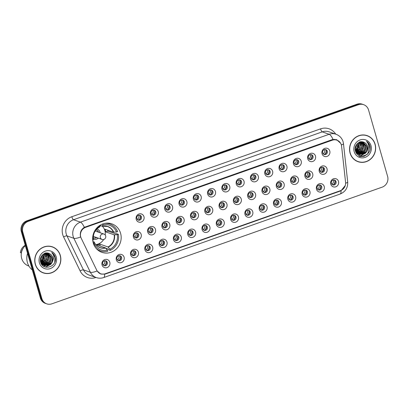 <?xml version="1.0" encoding="UTF-8"?>
<svg xmlns="http://www.w3.org/2000/svg" width="408" height="408" viewBox="0 0 408 408"><rect width="100%" height="100%" fill="white"/><g stroke="black" fill="none" stroke-linecap="round" stroke-linejoin="round"><path stroke-width="0.61" d="M93.238 242.949A15.086 14.168 109.2 0 0 101.959 252.363A15.086 14.168 109.2 0 0 116.668 248.651A15.086 14.168 109.2 0 0 120.59 233.289A15.086 14.168 109.2 0 0 111.874 223.87A15.086 14.168 109.2 0 0 97.16 227.588A15.086 14.168 109.2 0 0 93.238 242.949M124.083 257.173A4.269 4.009 -70.8 0 1 121.365 262.553A4.269 4.009 -70.8 0 1 116.346 259.906A4.269 4.009 -70.8 0 1 119.065 254.521A4.269 4.009 -70.8 0 1 124.083 257.173M116.969 259.039A2.56 2.407 109.2 0 0 120.947 260.003A2.56 2.407 109.2 0 0 120.131 255.796A2.56 2.407 109.2 0 0 116.969 259.039M138.378 252.124A4.269 4.009 -70.8 0 1 135.66 257.504A4.269 4.009 -70.8 0 1 130.642 254.857A4.269 4.009 -70.8 0 1 133.36 249.472A4.269 4.009 -70.8 0 1 138.378 252.124M131.264 253.99A2.56 2.407 109.2 0 0 135.242 254.954A2.56 2.407 109.2 0 0 134.426 250.747A2.56 2.407 109.2 0 0 131.264 253.99M152.674 247.075A4.269 4.009 -70.8 0 1 149.955 252.455A4.269 4.009 -70.8 0 1 144.932 249.808A4.269 4.009 -70.8 0 1 147.655 244.423A4.269 4.009 -70.8 0 1 152.674 247.075M145.559 248.936A2.56 2.407 109.2 0 0 149.537 249.905A2.56 2.407 109.2 0 0 148.721 245.698A2.56 2.407 109.2 0 0 145.559 248.936M166.969 242.02A4.269 4.009 -70.8 0 1 164.251 247.406A4.269 4.009 -70.8 0 1 159.227 244.759A4.269 4.009 -70.8 0 1 161.945 239.374A4.269 4.009 -70.8 0 1 166.969 242.02M159.854 243.887A2.56 2.407 109.2 0 0 163.832 244.856A2.56 2.407 109.2 0 0 163.016 240.649A2.56 2.407 109.2 0 0 159.854 243.887M181.264 236.971A4.269 4.009 -70.8 0 1 178.546 242.357A4.269 4.009 -70.8 0 1 173.522 239.705A4.269 4.009 -70.8 0 1 176.241 234.325A4.269 4.009 -70.8 0 1 181.264 236.971M174.15 238.838A2.56 2.407 109.2 0 0 178.128 239.807A2.56 2.407 109.2 0 0 177.312 235.6A2.56 2.407 109.2 0 0 174.15 238.838M195.559 231.923A4.269 4.009 -70.8 0 1 192.841 237.308A4.269 4.009 -70.8 0 1 187.818 234.656A4.269 4.009 -70.8 0 1 190.536 229.276A4.269 4.009 -70.8 0 1 195.559 231.923M188.445 233.789A2.56 2.407 109.2 0 0 192.423 234.758A2.56 2.407 109.2 0 0 191.607 230.551A2.56 2.407 109.2 0 0 188.445 233.789M209.855 226.874A4.269 4.009 -70.8 0 1 207.136 232.254A4.269 4.009 -70.8 0 1 202.113 229.607A4.269 4.009 -70.8 0 1 204.831 224.227A4.269 4.009 -70.8 0 1 209.855 226.874M202.735 228.74A2.56 2.407 109.2 0 0 206.713 229.709A2.56 2.407 109.2 0 0 205.902 225.502A2.56 2.407 109.2 0 0 202.735 228.74M224.15 221.825A4.269 4.009 -70.8 0 1 221.432 227.205A4.269 4.009 -70.8 0 1 216.408 224.558A4.269 4.009 -70.8 0 1 219.127 219.178A4.269 4.009 -70.8 0 1 224.15 221.825M217.031 223.691A2.56 2.407 109.2 0 0 221.009 224.66A2.56 2.407 109.2 0 0 220.198 220.453A2.56 2.407 109.2 0 0 217.031 223.691M238.445 216.776A4.269 4.009 -70.8 0 1 235.722 222.156A4.269 4.009 -70.8 0 1 230.704 219.509A4.269 4.009 -70.8 0 1 233.422 214.129A4.269 4.009 -70.8 0 1 238.445 216.776M231.326 218.642A2.56 2.407 109.2 0 0 235.304 219.611A2.56 2.407 109.2 0 0 234.493 215.404A2.56 2.407 109.2 0 0 231.326 218.642M252.741 211.726A4.269 4.009 -70.8 0 1 250.017 217.107A4.269 4.009 -70.8 0 1 244.999 214.46A4.269 4.009 -70.8 0 1 247.717 209.075A4.269 4.009 -70.8 0 1 252.741 211.726M245.621 213.593A2.56 2.407 109.2 0 0 249.599 214.557A2.56 2.407 109.2 0 0 248.788 210.35A2.56 2.407 109.2 0 0 245.621 213.593M267.031 206.678A4.269 4.009 -70.8 0 1 264.313 212.058A4.269 4.009 -70.8 0 1 259.294 209.411A4.269 4.009 -70.8 0 1 262.012 204.026A4.269 4.009 -70.8 0 1 267.031 206.678M259.916 208.544A2.56 2.407 109.2 0 0 263.894 209.508A2.56 2.407 109.2 0 0 263.078 205.3A2.56 2.407 109.2 0 0 259.916 208.544M281.326 201.629A4.269 4.009 -70.8 0 1 278.608 207.009A4.269 4.009 -70.8 0 1 273.584 204.362A4.269 4.009 -70.8 0 1 276.308 198.976A4.269 4.009 -70.8 0 1 281.326 201.629M274.212 203.49A2.56 2.407 109.2 0 0 278.19 204.459A2.56 2.407 109.2 0 0 277.374 200.251A2.56 2.407 109.2 0 0 274.212 203.49M295.621 196.574A4.269 4.009 -70.8 0 1 292.903 201.96A4.269 4.009 -70.8 0 1 287.88 199.313A4.269 4.009 -70.8 0 1 290.603 193.928A4.269 4.009 -70.8 0 1 295.621 196.574M288.507 198.441A2.56 2.407 109.2 0 0 292.485 199.41A2.56 2.407 109.2 0 0 291.669 195.203A2.56 2.407 109.2 0 0 288.507 198.441M309.917 191.525A4.269 4.009 -70.8 0 1 307.199 196.911A4.269 4.009 -70.8 0 1 302.175 194.259A4.269 4.009 -70.8 0 1 304.893 188.879A4.269 4.009 -70.8 0 1 309.917 191.525M302.802 193.392A2.56 2.407 109.2 0 0 306.78 194.361A2.56 2.407 109.2 0 0 305.964 190.154A2.56 2.407 109.2 0 0 302.802 193.392M324.212 186.476A4.269 4.009 -70.8 0 1 321.494 191.862A4.269 4.009 -70.8 0 1 316.47 189.21A4.269 4.009 -70.8 0 1 319.189 183.829A4.269 4.009 -70.8 0 1 324.212 186.476M317.098 188.343A2.56 2.407 109.2 0 0 321.076 189.312A2.56 2.407 109.2 0 0 320.26 185.105A2.56 2.407 109.2 0 0 317.098 188.343M338.507 181.427A4.269 4.009 -70.8 0 1 335.789 186.808A4.269 4.009 -70.8 0 1 330.766 184.161A4.269 4.009 -70.8 0 1 333.484 178.781A4.269 4.009 -70.8 0 1 338.507 181.427M331.393 183.294A2.56 2.407 109.2 0 0 335.371 184.263A2.56 2.407 109.2 0 0 334.555 180.055A2.56 2.407 109.2 0 0 331.393 183.294M109.793 262.222A4.269 4.009 -70.8 0 1 107.069 267.602A4.269 4.009 -70.8 0 1 102.051 264.955A4.269 4.009 -70.8 0 1 104.769 259.575A4.269 4.009 -70.8 0 1 109.793 262.222M102.673 264.088A2.56 2.407 109.2 0 0 106.651 265.057A2.56 2.407 109.2 0 0 105.84 260.85A2.56 2.407 109.2 0 0 102.673 264.088M141.168 234.391A4.269 4.009 -70.8 0 1 138.45 239.776A4.269 4.009 -70.8 0 1 133.426 237.125A4.269 4.009 -70.8 0 1 136.144 231.744A4.269 4.009 -70.8 0 1 141.168 234.391M134.048 236.257A2.56 2.407 109.2 0 0 138.031 237.226A2.56 2.407 109.2 0 0 137.216 233.019A2.56 2.407 109.2 0 0 134.048 236.257M155.463 229.342A4.269 4.009 -70.8 0 1 152.745 234.722A4.269 4.009 -70.8 0 1 147.721 232.076A4.269 4.009 -70.8 0 1 150.44 226.695A4.269 4.009 -70.8 0 1 155.463 229.342M148.344 231.209A2.56 2.407 109.2 0 0 152.322 232.178A2.56 2.407 109.2 0 0 151.511 227.97A2.56 2.407 109.2 0 0 148.344 231.209M169.759 224.293A4.269 4.009 -70.8 0 1 167.04 229.673A4.269 4.009 -70.8 0 1 162.017 227.026A4.269 4.009 -70.8 0 1 164.735 221.646A4.269 4.009 -70.8 0 1 169.759 224.293M162.639 226.16A2.56 2.407 109.2 0 0 166.617 227.129A2.56 2.407 109.2 0 0 165.806 222.921A2.56 2.407 109.2 0 0 162.639 226.16M184.054 219.244A4.269 4.009 -70.8 0 1 181.331 224.624A4.269 4.009 -70.8 0 1 176.312 221.977A4.269 4.009 -70.8 0 1 179.03 216.597A4.269 4.009 -70.8 0 1 184.054 219.244M176.934 221.111A2.56 2.407 109.2 0 0 180.912 222.079A2.56 2.407 109.2 0 0 180.101 217.867A2.56 2.407 109.2 0 0 176.934 221.111M198.344 214.195A4.269 4.009 -70.8 0 1 195.626 219.575A4.269 4.009 -70.8 0 1 190.607 216.929A4.269 4.009 -70.8 0 1 193.326 211.543A4.269 4.009 -70.8 0 1 198.344 214.195M191.23 216.061A2.56 2.407 109.2 0 0 195.208 217.025A2.56 2.407 109.2 0 0 194.392 212.818A2.56 2.407 109.2 0 0 191.23 216.061M212.639 209.146A4.269 4.009 -70.8 0 1 209.921 214.526A4.269 4.009 -70.8 0 1 204.903 211.88A4.269 4.009 -70.8 0 1 207.621 206.494A4.269 4.009 -70.8 0 1 212.639 209.146M205.525 211.007A2.56 2.407 109.2 0 0 209.503 211.976A2.56 2.407 109.2 0 0 208.687 207.769A2.56 2.407 109.2 0 0 205.525 211.007M226.935 204.092A4.269 4.009 -70.8 0 1 224.216 209.477A4.269 4.009 -70.8 0 1 219.193 206.831A4.269 4.009 -70.8 0 1 221.916 201.445A4.269 4.009 -70.8 0 1 226.935 204.092M219.82 205.958A2.56 2.407 109.2 0 0 223.798 206.927A2.56 2.407 109.2 0 0 222.982 202.72A2.56 2.407 109.2 0 0 219.82 205.958M241.23 199.043A4.269 4.009 -70.8 0 1 238.512 204.428A4.269 4.009 -70.8 0 1 233.488 201.781A4.269 4.009 -70.8 0 1 236.207 196.396A4.269 4.009 -70.8 0 1 241.23 199.043M234.115 200.909A2.56 2.407 109.2 0 0 238.094 201.878A2.56 2.407 109.2 0 0 237.278 197.671A2.56 2.407 109.2 0 0 234.115 200.909M255.525 193.994A4.269 4.009 -70.8 0 1 252.807 199.379A4.269 4.009 -70.8 0 1 247.784 196.727A4.269 4.009 -70.8 0 1 250.502 191.347A4.269 4.009 -70.8 0 1 255.525 193.994M248.411 195.86A2.56 2.407 109.2 0 0 252.389 196.829A2.56 2.407 109.2 0 0 251.573 192.622A2.56 2.407 109.2 0 0 248.411 195.86M269.821 188.945A4.269 4.009 -70.8 0 1 267.102 194.33A4.269 4.009 -70.8 0 1 262.079 191.678A4.269 4.009 -70.8 0 1 264.797 186.298A4.269 4.009 -70.8 0 1 269.821 188.945M262.706 190.811A2.56 2.407 109.2 0 0 266.684 191.78A2.56 2.407 109.2 0 0 265.868 187.573A2.56 2.407 109.2 0 0 262.706 190.811M284.116 183.896A4.269 4.009 -70.8 0 1 281.398 189.276A4.269 4.009 -70.8 0 1 276.374 186.629A4.269 4.009 -70.8 0 1 279.092 181.249A4.269 4.009 -70.8 0 1 284.116 183.896M276.996 185.762A2.56 2.407 109.2 0 0 280.979 186.731A2.56 2.407 109.2 0 0 280.163 182.524A2.56 2.407 109.2 0 0 276.996 185.762M298.411 178.847A4.269 4.009 -70.8 0 1 295.693 184.227A4.269 4.009 -70.8 0 1 290.669 181.58A4.269 4.009 -70.8 0 1 293.388 176.2A4.269 4.009 -70.8 0 1 298.411 178.847M291.292 180.713A2.56 2.407 109.2 0 0 295.27 181.682A2.56 2.407 109.2 0 0 294.459 177.475A2.56 2.407 109.2 0 0 291.292 180.713M312.707 173.798A4.269 4.009 -70.8 0 1 309.988 179.178A4.269 4.009 -70.8 0 1 304.965 176.531A4.269 4.009 -70.8 0 1 307.683 171.151A4.269 4.009 -70.8 0 1 312.707 173.798M305.587 175.664A2.56 2.407 109.2 0 0 309.565 176.633A2.56 2.407 109.2 0 0 308.754 172.421A2.56 2.407 109.2 0 0 305.587 175.664M327.002 168.749A4.269 4.009 -70.8 0 1 324.278 174.129A4.269 4.009 -70.8 0 1 319.26 171.482A4.269 4.009 -70.8 0 1 321.978 166.097A4.269 4.009 -70.8 0 1 327.002 168.749M319.882 170.615A2.56 2.407 109.2 0 0 323.86 171.579A2.56 2.407 109.2 0 0 323.049 167.372A2.56 2.407 109.2 0 0 319.882 170.615M143.953 216.663A4.269 4.009 -70.8 0 1 141.234 222.044A4.269 4.009 -70.8 0 1 136.216 219.397A4.269 4.009 -70.8 0 1 138.934 214.011A4.269 4.009 -70.8 0 1 143.953 216.663M136.838 218.53A2.56 2.407 109.2 0 0 140.816 219.494A2.56 2.407 109.2 0 0 140 215.286A2.56 2.407 109.2 0 0 136.838 218.53M158.248 211.614A4.269 4.009 -70.8 0 1 155.53 216.995A4.269 4.009 -70.8 0 1 150.506 214.348A4.269 4.009 -70.8 0 1 153.23 208.962A4.269 4.009 -70.8 0 1 158.248 211.614M151.133 213.476A2.56 2.407 109.2 0 0 155.111 214.445A2.56 2.407 109.2 0 0 154.295 210.237A2.56 2.407 109.2 0 0 151.133 213.476M172.543 206.56A4.269 4.009 -70.8 0 1 169.825 211.946A4.269 4.009 -70.8 0 1 164.801 209.299A4.269 4.009 -70.8 0 1 167.525 203.913A4.269 4.009 -70.8 0 1 172.543 206.56M165.429 208.427A2.56 2.407 109.2 0 0 169.407 209.396A2.56 2.407 109.2 0 0 168.591 205.188A2.56 2.407 109.2 0 0 165.429 208.427M186.839 201.511A4.269 4.009 -70.8 0 1 184.12 206.897A4.269 4.009 -70.8 0 1 179.097 204.245A4.269 4.009 -70.8 0 1 181.815 198.864A4.269 4.009 -70.8 0 1 186.839 201.511M179.724 203.378A2.56 2.407 109.2 0 0 183.702 204.347A2.56 2.407 109.2 0 0 182.886 200.139A2.56 2.407 109.2 0 0 179.724 203.378M201.134 196.462A4.269 4.009 -70.8 0 1 198.416 201.848A4.269 4.009 -70.8 0 1 193.392 199.196A4.269 4.009 -70.8 0 1 196.11 193.815A4.269 4.009 -70.8 0 1 201.134 196.462M194.019 198.329A2.56 2.407 109.2 0 0 197.997 199.298A2.56 2.407 109.2 0 0 197.181 195.09A2.56 2.407 109.2 0 0 194.019 198.329M215.429 191.413A4.269 4.009 -70.8 0 1 212.711 196.799A4.269 4.009 -70.8 0 1 207.687 194.147A4.269 4.009 -70.8 0 1 210.406 188.766A4.269 4.009 -70.8 0 1 215.429 191.413M208.315 193.28A2.56 2.407 109.2 0 0 212.293 194.249A2.56 2.407 109.2 0 0 211.477 190.041A2.56 2.407 109.2 0 0 208.315 193.28M229.724 186.364A4.269 4.009 -70.8 0 1 227.006 191.745A4.269 4.009 -70.8 0 1 221.983 189.098A4.269 4.009 -70.8 0 1 224.701 183.717A4.269 4.009 -70.8 0 1 229.724 186.364M222.605 188.231A2.56 2.407 109.2 0 0 226.583 189.2A2.56 2.407 109.2 0 0 225.772 184.992A2.56 2.407 109.2 0 0 222.605 188.231M244.02 181.315A4.269 4.009 -70.8 0 1 241.301 186.696A4.269 4.009 -70.8 0 1 236.278 184.049A4.269 4.009 -70.8 0 1 238.996 178.668A4.269 4.009 -70.8 0 1 244.02 181.315M236.9 183.182A2.56 2.407 109.2 0 0 240.878 184.151A2.56 2.407 109.2 0 0 240.067 179.943A2.56 2.407 109.2 0 0 236.9 183.182M258.315 176.266A4.269 4.009 -70.8 0 1 255.592 181.647A4.269 4.009 -70.8 0 1 250.573 179A4.269 4.009 -70.8 0 1 253.291 173.614A4.269 4.009 -70.8 0 1 258.315 176.266M251.195 178.133A2.56 2.407 109.2 0 0 255.173 179.097A2.56 2.407 109.2 0 0 254.363 174.889A2.56 2.407 109.2 0 0 251.195 178.133M272.605 171.217A4.269 4.009 -70.8 0 1 269.887 176.598A4.269 4.009 -70.8 0 1 264.869 173.951A4.269 4.009 -70.8 0 1 267.587 168.565A4.269 4.009 -70.8 0 1 272.605 171.217M265.491 173.084A2.56 2.407 109.2 0 0 269.469 174.048A2.56 2.407 109.2 0 0 268.658 169.84A2.56 2.407 109.2 0 0 265.491 173.084M286.9 166.168A4.269 4.009 -70.8 0 1 284.182 171.549A4.269 4.009 -70.8 0 1 279.164 168.902A4.269 4.009 -70.8 0 1 281.882 163.516A4.269 4.009 -70.8 0 1 286.9 166.168M279.786 168.03A2.56 2.407 109.2 0 0 283.764 168.999A2.56 2.407 109.2 0 0 282.948 164.791A2.56 2.407 109.2 0 0 279.786 168.03M301.196 161.114A4.269 4.009 -70.8 0 1 298.478 166.5A4.269 4.009 -70.8 0 1 293.454 163.853A4.269 4.009 -70.8 0 1 296.177 158.467A4.269 4.009 -70.8 0 1 301.196 161.114M294.081 162.981A2.56 2.407 109.2 0 0 298.059 163.95A2.56 2.407 109.2 0 0 297.243 159.742A2.56 2.407 109.2 0 0 294.081 162.981M315.491 156.065A4.269 4.009 -70.8 0 1 312.773 161.451A4.269 4.009 -70.8 0 1 307.749 158.799A4.269 4.009 -70.8 0 1 310.468 153.418A4.269 4.009 -70.8 0 1 315.491 156.065M308.377 157.932A2.56 2.407 109.2 0 0 312.355 158.901A2.56 2.407 109.2 0 0 311.539 154.693A2.56 2.407 109.2 0 0 308.377 157.932M329.786 151.016A4.269 4.009 -70.8 0 1 327.068 156.402A4.269 4.009 -70.8 0 1 322.045 153.75A4.269 4.009 -70.8 0 1 324.763 148.369A4.269 4.009 -70.8 0 1 329.786 151.016M322.672 152.883A2.56 2.407 109.2 0 0 326.65 153.852A2.56 2.407 109.2 0 0 325.834 149.644A2.56 2.407 109.2 0 0 322.672 152.883M119.651 255.689A2.56 2.407 -70.8 0 1 118.004 260.426M133.946 250.639A2.56 2.407 -70.8 0 1 132.299 255.377M148.242 245.591A2.56 2.407 -70.8 0 1 146.594 250.323M162.537 240.536A2.56 2.407 -70.8 0 1 160.89 245.274M176.832 235.487A2.56 2.407 -70.8 0 1 175.185 240.225M191.128 230.438A2.56 2.407 -70.8 0 1 189.48 235.176M205.423 225.389A2.56 2.407 -70.8 0 1 203.776 230.127M219.718 220.34A2.56 2.407 -70.8 0 1 218.066 225.078M234.014 215.291A2.56 2.407 -70.8 0 1 232.361 220.029M248.309 210.242A2.56 2.407 -70.8 0 1 246.656 214.98M262.599 205.193A2.56 2.407 -70.8 0 1 260.952 209.931M276.894 200.144A2.56 2.407 -70.8 0 1 275.247 204.877M291.19 195.09A2.56 2.407 -70.8 0 1 289.542 199.828M305.485 190.041A2.56 2.407 -70.8 0 1 303.838 194.779M319.78 184.992A2.56 2.407 -70.8 0 1 318.133 189.73M334.075 179.943A2.56 2.407 -70.8 0 1 332.428 184.681M105.361 260.738A2.56 2.407 -70.8 0 1 103.709 265.475M136.736 232.907A2.56 2.407 -70.8 0 1 135.089 237.645M151.031 227.858A2.56 2.407 -70.8 0 1 149.384 232.596M165.327 222.809A2.56 2.407 -70.8 0 1 163.674 227.547M179.622 217.76A2.56 2.407 -70.8 0 1 177.97 222.498M193.912 212.711A2.56 2.407 -70.8 0 1 192.265 217.449M208.208 207.662A2.56 2.407 -70.8 0 1 206.56 212.4M222.503 202.613A2.56 2.407 -70.8 0 1 220.856 207.346M236.798 197.559A2.56 2.407 -70.8 0 1 235.151 202.297M251.093 192.51A2.56 2.407 -70.8 0 1 249.446 197.248M265.389 187.461A2.56 2.407 -70.8 0 1 263.741 192.199M279.684 182.412A2.56 2.407 -70.8 0 1 278.037 187.15M293.979 177.363A2.56 2.407 -70.8 0 1 292.332 182.101M308.275 172.314A2.56 2.407 -70.8 0 1 306.622 177.052M322.57 167.265A2.56 2.407 -70.8 0 1 320.918 172.003M139.521 215.179A2.56 2.407 -70.8 0 1 137.873 219.917M153.816 210.13A2.56 2.407 -70.8 0 1 152.169 214.863M168.111 205.076A2.56 2.407 -70.8 0 1 166.464 209.814M182.407 200.027A2.56 2.407 -70.8 0 1 180.759 204.765M196.702 194.978A2.56 2.407 -70.8 0 1 195.055 199.716M210.997 189.929A2.56 2.407 -70.8 0 1 209.35 194.667M225.292 184.88A2.56 2.407 -70.8 0 1 223.645 189.618M239.588 179.831A2.56 2.407 -70.8 0 1 237.935 184.569M253.883 174.782A2.56 2.407 -70.8 0 1 252.231 179.52M268.178 169.733A2.56 2.407 -70.8 0 1 266.526 174.471M282.469 164.684A2.56 2.407 -70.8 0 1 280.821 169.417M296.764 159.63A2.56 2.407 -70.8 0 1 295.117 164.368M311.059 154.581A2.56 2.407 -70.8 0 1 309.412 159.319M325.355 149.532A2.56 2.407 -70.8 0 1 323.707 154.27M81.207 238.236A7.686 7.216 -70.8 0 1 80.738 237.017A7.686 7.216 -70.8 0 1 85.634 227.327L332.311 140.189A7.686 7.216 -70.8 0 1 336.906 140.163A7.686 7.216 -70.8 0 1 341.603 146.253L345.571 182.289A7.686 7.216 -70.8 0 1 340.425 190.684L105.305 273.743A7.686 7.216 -70.8 0 1 100.71 273.768A7.686 7.216 -70.8 0 1 96.732 270.193L81.207 238.236M35.292 264.277A13.806 12.964 109.2 0 0 43.268 272.896A13.806 12.964 109.2 0 0 56.727 269.494A13.806 12.964 109.2 0 0 60.318 255.439A13.806 12.964 109.2 0 0 52.341 246.82A13.806 12.964 109.2 0 0 38.882 250.221A13.806 12.964 109.2 0 0 35.292 264.277M42.901 272.758A13.806 12.964 109.2 0 0 45.069 273.227M350.084 153.076A13.806 12.964 109.2 0 0 358.061 161.696A13.806 12.964 109.2 0 0 371.525 158.294A13.806 12.964 109.2 0 0 375.115 144.238A13.806 12.964 109.2 0 0 367.139 135.619A13.806 12.964 109.2 0 0 353.675 139.021A13.806 12.964 109.2 0 0 350.084 153.076M357.694 161.558A13.806 12.964 109.2 0 0 359.866 162.027M80.524 236.579L80.376 235.906C79.958 232.178 81.279 229.311 84.349 227.317L332.015 139.725L333.086 139.449L336.717 139.735L340.711 143.356M46.777 303.853L45.298 303.338A8.537 8.017 109.2 0 1 40.361 298.008L21.328 231.617A8.537 8.017 109.2 0 1 26.765 220.85L357.041 104.183A8.537 8.017 109.2 0 1 362.151 104.147L362.89 104.407A8.537 8.017 109.2 0 0 357.78 104.438L27.504 221.111A8.537 8.017 109.2 0 0 22.068 231.871L41.101 298.263A8.537 8.017 109.2 0 0 46.038 303.593A8.537 8.017 109.2 0 1 41.101 298.263L22.068 231.871A8.537 8.017 109.2 0 1 27.504 221.111L357.78 104.438A8.537 8.017 109.2 0 1 362.89 104.407L363.63 104.662A8.537 8.017 109.2 0 0 358.52 104.698L28.244 221.365A8.537 8.017 109.2 0 0 22.807 232.132L41.84 298.518A8.537 8.017 109.2 0 0 46.777 303.853A8.537 8.017 109.2 0 0 51.887 303.817L382.163 187.15A8.537 8.017 109.2 0 0 387.6 176.384L368.562 109.992A8.537 8.017 109.2 0 0 363.63 104.662M345.27 185.513L341.027 190.745L340.226 191.071L105.376 274.033L100.858 274.089L97.114 270.973A9.96 2.499 -25.9 0 1 90.377 272.274L73.873 238.303A11.383 10.69 -70.8 0 1 73.18 236.497A11.383 10.69 -70.8 0 1 80.432 222.146A9.96 2.739 70.5 0 1 84.349 227.317M336.263 139.592L337.977 140.643M368.755 136.481A13.806 12.964 109.2 0 0 366.767 135.497M53.963 247.681A13.806 12.964 109.2 0 0 51.969 246.697M52.295 246.952A13.663 12.832 109.2 0 0 38.974 250.318A13.663 12.832 109.2 0 0 35.419 264.231A13.663 12.832 109.2 0 0 43.314 272.758A13.663 12.832 109.2 0 0 56.636 269.397A13.663 12.832 109.2 0 0 60.19 255.484A13.663 12.832 109.2 0 0 52.295 246.952L51.556 246.697A13.663 12.832 109.2 0 0 49.802 246.233M27.555 253.332A15.371 14.433 109.2 0 0 27.407 262.528A15.371 14.433 109.2 0 0 32.319 269.943M25.347 245.641A12.097 11.358 109.2 0 0 21.69 258.458A12.097 11.358 109.2 0 0 28.682 266.011L28.953 266.103M42.468 254.908L40.356 260.38M43.421 254.113L41.851 260.457L40.616 261.513M43.197 254.271L43.141 257.504L40.54 261.258M44.263 253.623L44.635 254.663L43.024 260.865L40.973 262.38M44.339 254.561L43.937 258.932L40.877 262.181M45.038 253.312L45.808 255.071L44.197 261.273L41.381 263.094M44.686 253.123L45.512 254.969L44.793 259.973L41.274 262.925M45.762 253.123L46.981 255.479L45.37 261.681L41.83 263.69M45.405 252.945L46.685 255.377L46.344 259.626L41.713 263.548L44.431 261.008M46.451 253.031L48.154 255.887L46.543 262.089L42.315 264.195M46.089 252.868L47.858 255.785L47.323 260.452L42.187 264.078M47.104 253.021L49.327 256.295L47.716 262.497L42.82 264.624M46.742 252.873L49.031 256.193L47.721 262.053L42.692 264.527M47.71 253.077L50.5 256.703L48.889 262.905L43.355 264.986M43.197 264.96L42.738 264.874M42.585 264.833L42.141 264.7M47.374 252.955L50.204 256.601L49.414 261.732L43.268 264.904M48.124 253.154L51.673 257.111L50.062 263.318L43.911 265.282M43.314 265.108L41.468 264.078M47.976 253.108L51.377 257.009L49.781 263.206L43.768 265.21M40.341 260.289L40.596 261.436L44.487 265.516L45.206 265.715L51.235 263.726L52.494 261.778L52.714 257.474C52.158 255.663 51.051 254.373 49.393 253.613C51.23 254.658 52.285 255.928 52.55 257.417L51.474 262.976L44.926 265.618M44.192 265.409L40.729 262.375M49.393 253.613C44.783 251.017 38.913 256.693 40.565 261.956C42.718 271.575 57.508 266.705 55.243 257.53L55.121 257.071C54.534 255.092 53.397 253.572 51.714 252.516C53.025 253.761 53.749 255.347 53.897 257.275L52.494 261.778M39.392 262.829A9.282 8.716 109.2 0 0 50.306 268.586A9.282 8.716 109.2 0 0 56.217 256.887A9.282 8.716 109.2 0 0 45.303 251.129A9.282 8.716 109.2 0 0 39.392 262.829M41.545 261.778A12.097 11.358 109.2 0 0 44.095 253.807M40.912 271.779A13.663 12.832 109.2 0 0 42.575 272.503L43.314 272.758M25.25 245.29A9.109 8.553 109.2 0 0 20.4 252.639L21.395 252.934M23.282 248.079A9.109 8.553 109.2 0 0 21.323 252.96M51.714 252.516L54.988 257.02L54.754 262.109M50.536 264.384L45.344 267.051M49.363 263.976L47.216 265.664M48.19 263.568L46.043 265.256M45.711 265.43L45.191 265.664M45.115 265.695L43.477 266.164M47.364 253.036L47.507 253.332M47.639 253.638L48.205 256.096M45.844 262.752L43.697 264.44M43.365 264.614L43.024 264.772M42.733 264.894L42.228 265.078M45.431 253.195L45.859 255.281M43.498 261.936L41.642 263.456M51.469 263.456L50.75 264.369L45.512 267.102M50.296 263.048L47.578 265.593M49.123 262.64L46.4 265.185M46.012 265.404L45.39 265.695M45.293 265.736L43.569 266.225M47.491 253.052L47.71 253.521M47.863 253.893L48.353 257.336M46.777 261.824L44.054 264.369M43.666 264.588L43.131 264.843M42.871 264.95L42.294 265.154M45.548 253.169L46.007 256.515M367.088 135.757A13.663 12.832 109.2 0 0 353.767 139.118A13.663 12.832 109.2 0 0 350.217 153.031A13.663 12.832 109.2 0 0 358.112 161.558A13.663 12.832 109.2 0 0 371.433 158.197A13.663 12.832 109.2 0 0 374.988 144.284A13.663 12.832 109.2 0 0 367.088 135.757L366.348 135.497A13.663 12.832 109.2 0 0 364.594 135.033M357.265 143.708L355.149 149.18M358.214 142.912L356.648 149.257L355.414 150.312M357.995 143.075L357.933 146.304L355.337 150.062M359.055 142.423L359.428 143.463L357.821 149.665L355.766 151.184M359.137 143.361L358.729 147.732L355.669 150.98M359.83 142.111L360.601 143.871L358.994 150.073L356.174 151.893M359.479 141.923L360.31 143.769L359.586 148.772L356.067 151.725M360.56 141.923L361.774 144.279L360.167 150.481L356.628 152.49M360.198 141.744L361.483 144.177L361.141 148.425L356.51 152.352M361.248 141.831L362.947 144.687L361.34 150.889L357.107 152.995M360.881 141.668L362.656 144.585L362.12 149.251L356.985 152.878M361.901 141.821L364.12 145.095L362.513 151.302L357.617 153.423M361.539 141.673L363.829 144.993L362.518 150.853L357.49 153.326M362.503 141.877L365.293 145.503L363.686 151.71L358.147 153.785M357.989 153.76L357.53 153.673M357.382 153.632L356.934 153.5M362.166 141.755L365.002 145.401L364.206 150.532L358.061 153.704M362.921 141.959L366.466 145.911L364.859 152.118L358.703 154.081M358.55 154.04L356.266 152.878M362.768 141.907L366.175 145.809L364.574 152.006L358.561 154.01M355.139 149.088L355.388 150.236L359.28 154.316L360.004 154.515L366.032 152.526L367.287 150.578L367.511 146.273C366.95 144.463 365.843 143.172 364.186 142.412C366.027 143.458 367.078 144.728 367.348 146.217L366.267 151.776L359.718 154.418M358.984 154.209L355.521 151.174M364.186 142.412C359.575 139.822 353.705 145.493 355.358 150.756C357.515 160.375 372.305 155.504 370.036 146.329L369.918 145.87C369.327 143.891 368.189 142.377 366.506 141.316C367.817 142.56 368.546 144.151 368.689 146.074L367.287 150.578M354.185 151.628A9.282 8.716 109.2 0 0 365.104 157.386A9.282 8.716 109.2 0 0 371.015 145.687A9.282 8.716 109.2 0 0 360.096 139.929A9.282 8.716 109.2 0 0 354.185 151.628M356.342 150.578A12.097 11.358 109.2 0 0 358.887 142.606M355.705 160.579A13.663 12.832 109.2 0 0 357.372 161.303L358.112 161.558M366.506 141.316L369.781 145.824L367.741 153.933L364.145 156.3L359.938 156.55L359.004 156.29M365.333 153.184L360.137 155.851M364.16 152.776L362.013 154.464M362.987 152.368L360.835 154.056M360.504 154.229L359.983 154.464M359.912 154.494L358.275 154.969M362.161 141.836L362.299 142.132M362.431 142.438L362.998 144.896M360.641 151.552L358.489 153.24M358.158 153.413L357.821 153.571M357.525 153.694L357.02 153.877M360.223 141.999L360.652 144.08M358.295 150.736L356.434 152.255M366.267 152.255L365.543 153.168L360.305 155.902M365.094 151.847L362.37 154.392M363.921 151.439L361.197 153.984M360.805 154.204L360.182 154.494M360.091 154.535L358.367 155.025M362.289 141.851L362.508 142.321M362.656 142.693L363.151 146.135M361.575 150.623L358.851 153.168M358.459 153.388L357.923 153.643M357.663 153.75L357.092 153.954M360.346 141.969L360.805 145.319M359.229 149.807L356.51 152.347M139.184 219.688A4.269 4.009 109.2 0 0 140.408 216.169M137.093 219.116L137.486 219.254A3.131 2.938 109.2 0 0 138.72 215.225M137.486 219.254L137.848 219.897M153.479 214.639A4.269 4.009 109.2 0 0 154.703 211.12M151.388 214.067L151.781 214.205A3.131 2.938 109.2 0 0 153.015 210.176M151.781 214.205L152.143 214.848M167.775 209.59A4.269 4.009 109.2 0 0 168.999 206.071M165.684 209.018L166.076 209.156A3.131 2.938 109.2 0 0 167.311 205.127M166.076 209.156L166.439 209.799M182.07 204.541A4.269 4.009 109.2 0 0 183.294 201.022M179.979 203.969L180.372 204.107A3.131 2.938 109.2 0 0 181.601 200.078M180.372 204.107L180.729 204.75M196.365 199.492A4.269 4.009 109.2 0 0 197.589 195.973M194.269 198.92L194.667 199.058A3.131 2.938 109.2 0 0 195.896 195.024M194.667 199.058L195.024 199.701M210.656 194.438A4.269 4.009 109.2 0 0 211.885 190.924M208.565 193.866L208.962 194.004A3.131 2.938 109.2 0 0 210.191 189.975M208.962 194.004L209.319 194.652M224.951 189.389A4.269 4.009 109.2 0 0 226.175 185.869M222.86 188.817L223.258 188.955A3.131 2.938 109.2 0 0 224.487 184.926M223.258 188.955L223.615 189.603M239.246 184.339A4.269 4.009 109.2 0 0 240.47 180.821M237.155 183.768L237.553 183.906A3.131 2.938 109.2 0 0 238.782 179.877M237.553 183.906L237.91 184.549M253.541 179.291A4.269 4.009 109.2 0 0 254.765 175.772M251.45 178.719L251.843 178.857A3.131 2.938 109.2 0 0 253.077 174.828M251.843 178.857L252.205 179.5M267.837 174.242A4.269 4.009 109.2 0 0 269.061 170.722M265.746 173.67L266.138 173.808A3.131 2.938 109.2 0 0 267.373 169.779M266.138 173.808L266.5 174.451M282.132 169.192A4.269 4.009 109.2 0 0 283.356 165.674M280.041 168.621L280.434 168.759A3.131 2.938 109.2 0 0 281.668 164.73M280.434 168.759L280.796 169.402M296.427 164.144A4.269 4.009 109.2 0 0 297.651 160.624M294.336 163.572L294.729 163.71A3.131 2.938 109.2 0 0 295.963 159.681M294.729 163.71L295.091 164.353M310.723 159.095A4.269 4.009 109.2 0 0 311.947 155.576M308.632 158.523L309.024 158.661A3.131 2.938 109.2 0 0 310.259 154.632M309.024 158.661L309.386 159.304M325.018 154.046A4.269 4.009 109.2 0 0 326.242 150.526M322.922 153.474L323.32 153.612A3.131 2.938 109.2 0 0 324.549 149.578M323.32 153.612L323.677 154.255M134.303 236.849L134.701 236.982A3.131 2.938 109.2 0 0 135.93 232.953M136.394 237.415A4.269 4.009 109.2 0 0 137.624 233.901M134.701 236.982L135.058 237.629M148.599 231.795L148.996 231.933A3.131 2.938 109.2 0 0 150.226 227.904M150.69 232.366A4.269 4.009 109.2 0 0 151.914 228.847M148.996 231.933L149.354 232.58M162.894 226.746L163.292 226.884A3.131 2.938 109.2 0 0 164.521 222.855M164.985 227.317A4.269 4.009 109.2 0 0 166.209 223.798M163.292 226.884L163.649 227.526M177.189 221.697L177.582 221.835A3.131 2.938 109.2 0 0 178.816 217.806M179.28 222.268A4.269 4.009 109.2 0 0 180.504 218.749M177.582 221.835L177.944 222.477M191.485 216.648L191.877 216.786A3.131 2.938 109.2 0 0 193.111 212.757M193.576 217.219A4.269 4.009 109.2 0 0 194.8 213.7M191.877 216.786L192.239 217.428M205.78 211.599L206.173 211.737A3.131 2.938 109.2 0 0 207.407 207.708M207.871 212.17A4.269 4.009 109.2 0 0 209.095 208.651M206.173 211.737L206.535 212.379M220.075 206.55L220.468 206.688A3.131 2.938 109.2 0 0 221.702 202.659M222.166 207.121A4.269 4.009 109.2 0 0 223.39 203.602M220.468 206.688L220.83 207.33M234.371 201.501L234.763 201.639A3.131 2.938 109.2 0 0 235.992 197.61M236.462 202.072A4.269 4.009 109.2 0 0 237.686 198.553M234.763 201.639L235.125 202.281M248.661 196.452L249.059 196.59A3.131 2.938 109.2 0 0 250.288 192.561M250.757 197.023A4.269 4.009 109.2 0 0 251.981 193.504M249.059 196.59L249.416 197.232M262.956 191.403L263.354 191.536A3.131 2.938 109.2 0 0 264.583 187.507M265.052 191.969A4.269 4.009 109.2 0 0 266.276 188.455M263.354 191.536L263.711 192.183M277.251 186.349L277.649 186.487A3.131 2.938 109.2 0 0 278.878 182.458M279.342 186.92A4.269 4.009 109.2 0 0 280.571 183.401M277.649 186.487L278.006 187.134M291.547 181.3L291.944 181.438A3.131 2.938 109.2 0 0 293.173 177.409M293.638 181.871A4.269 4.009 109.2 0 0 294.862 178.352M291.944 181.438L292.301 182.08M305.842 176.251L306.235 176.389A3.131 2.938 109.2 0 0 307.469 172.36M307.933 176.822A4.269 4.009 109.2 0 0 309.157 173.303M306.235 176.389L306.597 177.031M320.137 171.202L320.346 171.273A3.131 2.938 109.2 0 0 321.621 167.346M321.82 171.931A4.269 4.009 109.2 0 0 323.228 167.877M320.346 171.273L320.637 171.799M102.928 264.675L103.321 264.812A3.131 2.938 109.2 0 0 104.555 260.783M105.019 265.246A4.269 4.009 109.2 0 0 106.243 261.727M103.321 264.812L103.683 265.455M117.224 259.626L117.616 259.763A3.131 2.938 109.2 0 0 118.85 255.734M119.314 260.197A4.269 4.009 109.2 0 0 120.538 256.678M117.616 259.763L117.978 260.406M131.519 254.577L131.911 254.714A3.131 2.938 109.2 0 0 133.146 250.685M133.61 255.148A4.269 4.009 109.2 0 0 134.834 251.629M131.911 254.714L132.274 255.357M145.814 249.528L146.207 249.665A3.131 2.938 109.2 0 0 147.441 245.636M147.905 250.099A4.269 4.009 109.2 0 0 149.129 246.58M146.207 249.665L146.569 250.308M160.109 244.479L160.502 244.616A3.131 2.938 109.2 0 0 161.731 240.587M162.2 245.05A4.269 4.009 109.2 0 0 163.424 241.531M160.502 244.616L160.859 245.259M174.4 239.43L174.797 239.567A3.131 2.938 109.2 0 0 176.026 235.538M176.496 240.001A4.269 4.009 109.2 0 0 177.72 236.482M174.797 239.567L175.154 240.21M188.695 234.381L189.093 234.518A3.131 2.938 109.2 0 0 190.322 230.484M190.791 234.952A4.269 4.009 109.2 0 0 192.015 231.433M189.093 234.518L189.45 235.161M202.99 229.327L203.388 229.464A3.131 2.938 109.2 0 0 204.617 225.435M205.081 229.898A4.269 4.009 109.2 0 0 206.305 226.384M203.388 229.464L203.745 230.112M217.286 224.278L217.683 224.415A3.131 2.938 109.2 0 0 218.912 220.386M219.376 224.849A4.269 4.009 109.2 0 0 220.601 221.33M217.683 224.415L218.04 225.063M231.581 219.229L231.974 219.366A3.131 2.938 109.2 0 0 233.208 215.337M233.672 219.8A4.269 4.009 109.2 0 0 234.896 216.281M231.974 219.366L232.336 220.009M245.876 214.18L246.269 214.317A3.131 2.938 109.2 0 0 247.503 210.288M247.967 214.751A4.269 4.009 109.2 0 0 249.191 211.232M246.269 214.317L246.631 214.96M260.171 209.131L260.564 209.268A3.131 2.938 109.2 0 0 261.798 205.239M262.262 209.702A4.269 4.009 109.2 0 0 263.486 206.183M260.564 209.268L260.926 209.911M274.467 204.082L274.859 204.219A3.131 2.938 109.2 0 0 276.094 200.19M276.558 204.653A4.269 4.009 109.2 0 0 277.782 201.134M274.859 204.219L275.221 204.862M288.762 199.033L289.155 199.17A3.131 2.938 109.2 0 0 290.389 195.141M290.853 199.604A4.269 4.009 109.2 0 0 292.077 196.085M289.155 199.17L289.517 199.813M303.057 193.984L303.45 194.121A3.131 2.938 109.2 0 0 304.679 190.092M305.148 194.555A4.269 4.009 109.2 0 0 306.372 191.036M303.45 194.121L303.807 194.764M317.348 188.935L317.745 189.072A3.131 2.938 109.2 0 0 318.974 185.038M319.444 189.506A4.269 4.009 109.2 0 0 320.668 185.987M317.745 189.072L318.102 189.715M331.643 183.881L332.041 184.018A3.131 2.938 109.2 0 0 333.27 179.989M333.734 184.452A4.269 4.009 109.2 0 0 334.963 180.938M332.041 184.018L332.398 184.666M107.727 230.163A13.52 12.694 -70.8 0 1 107.942 231.132L115.882 233.896L116.53 233.667L118.381 234.309A14.229 13.362 109.2 0 1 110.267 250.369L109.946 249.237A13.036 12.24 109.2 0 0 117.29 234.697L114.163 234.814L105.784 231.897A11.159 10.475 109.2 0 0 105.483 230.525A11.159 10.475 109.2 0 0 105.014 229.22L113.398 232.137L116.525 232.019A13.036 12.24 109.2 0 0 102.954 224.864L102.704 223.982M93.304 243.168L93.794 242.995A13.036 12.24 109.2 0 0 107.365 250.15L105.442 247.88L97.063 244.963A11.159 10.475 109.2 0 0 99.644 244.05L108.023 246.968L109.946 249.237M92.897 241.48L94.177 242.01L93.794 242.995M116.525 232.019L117.611 231.637A14.229 13.362 109.2 0 0 109.839 224.069L107.987 223.426A14.229 13.362 109.2 0 0 107.044 223.135M110.267 250.369L108.421 249.727L108.227 249.053L105.779 248.202M97.716 249.946A14.229 13.362 109.2 0 0 98.634 250.303L100.48 250.946A14.229 13.362 109.2 0 0 107.687 251.282L107.365 250.15M109.839 224.069A14.229 13.362 109.2 0 0 104.764 223.4M96.094 248.319A14.229 13.362 109.2 0 0 100.48 250.946M117.29 234.697L118.381 234.309M102.954 224.864L102.056 226.154L100.307 225.548M113.715 232.162A11.291 10.603 109.2 0 0 102.214 226.093L102.056 226.154M94.1 241.898L94.177 242.01A11.291 10.603 109.2 0 0 105.677 248.074M100.205 225.175L100.373 225.777A13.036 12.24 109.2 0 0 93.029 240.317L92.743 240.419M93.029 240.317L93.407 239.333A11.291 10.603 109.2 0 1 99.634 227.006L100.373 225.777M100.22 246.065L99.644 244.05M105.784 231.897L107.942 231.132M102.245 226.134A10.7 10.052 -70.8 0 1 104.887 230.607A10.7 10.052 -70.8 0 1 105.218 235.023M103.663 239.491A10.7 10.052 -70.8 0 1 95.819 244.616M100.195 232.769A5.406 5.08 109.2 0 0 100.088 232.305A5.406 5.08 109.2 0 0 96.946 228.924M98.573 232.203A4.269 4.009 109.2 0 0 96.217 229.877A4.269 4.009 109.2 0 0 96.084 229.832M93.391 239.139A5.406 5.08 109.2 0 0 98.323 238.144M93.279 237.889A4.269 4.009 109.2 0 0 93.412 237.941A4.269 4.009 109.2 0 0 96.701 237.578M95.176 231.056A2.846 2.672 -70.8 0 1 95.564 231.157L103.877 234.049A2.846 2.672 -70.8 0 0 100.363 237.65A2.846 2.672 -70.8 0 0 102.005 239.425L93.692 236.533A2.846 2.672 -70.8 0 1 93.33 236.37M96.125 229.847A4.269 4.009 -70.8 0 1 98.384 232.137M96.517 237.512A4.269 4.009 -70.8 0 1 93.32 237.905M332.311 140.189L331.5 139.908M85.634 227.327L84.859 227.057M320.55 128.872A2.846 0.78 -109.5 0 0 322.244 131.866L73.506 219.734A11.383 10.69 109.2 0 0 66.254 234.09A11.383 10.69 109.2 0 0 66.943 235.89L83.451 269.861A11.383 10.69 109.2 0 0 89.337 275.165L96.268 277.573A11.383 10.69 -70.8 0 1 90.377 272.274L83.451 269.861A2.846 0.714 154.1 0 0 80.116 270.902L63.612 236.931A14.229 13.362 -70.8 0 1 71.813 216.735L320.55 128.872A14.229 13.362 -70.8 0 1 335.707 134.135M329.057 131.825A11.383 10.69 109.2 0 0 322.244 131.866L329.174 134.278A11.383 10.69 -70.8 0 1 335.983 134.237L329.057 131.825M80.646 236.987A9.96 2.499 -25.9 0 1 73.873 238.303L66.943 235.89A2.846 0.714 154.1 0 0 63.612 236.931M333.086 139.449A9.96 2.739 -109.5 0 0 329.174 134.278L80.432 222.146L73.506 219.734A2.846 0.78 -109.5 0 1 71.813 216.735M341.027 190.745A9.96 2.739 70.5 0 1 340.165 194.029L103.709 277.552A9.96 2.739 -109.5 0 0 104.57 274.273M345.622 183.197A9.96 1.55 -6.3 0 0 347.703 181.988C347.973 187.731 345.459 191.745 340.165 194.029M341.333 144.906A9.96 1.55 -6.3 0 0 343.48 143.677L347.703 181.988M95.987 277.476A14.229 13.362 -70.8 0 1 80.116 270.902M358.52 104.698L357.041 104.183M28.244 221.365L26.765 220.85M22.807 232.132L21.328 231.617M41.84 298.518L40.361 298.008M340.226 191.071L339.772 190.913M105.376 274.033L104.907 273.87M108.023 246.968A11.159 10.475 109.2 0 0 114.163 234.814M94.88 243.387A11.159 10.475 109.2 0 0 100.082 247.554A11.159 10.475 109.2 0 0 105.442 247.88M108.258 247.161A11.291 10.603 109.2 0 0 114.485 234.835M113.398 232.137A11.159 10.475 109.2 0 0 107.416 226.481A11.159 10.475 109.2 0 0 102.189 226.124M100.71 273.768L99.231 273.258M336.906 140.163L334.55 139.342M343.48 143.677L343.108 141.785C341.965 138.118 339.589 135.604 335.983 134.237M103.709 277.552C101.235 278.404 98.751 278.409 96.268 277.573M107.416 226.481L102.133 226.16M100.082 247.554C97.385 246.575 95.416 244.708 94.177 241.954M93.412 239.292C92.902 233.84 94.952 229.765 99.578 227.062M102.005 239.425A2.846 2.846 0 0 0 105.789 236.732A2.846 2.846 0 0 0 103.877 234.049"/></g></svg>
